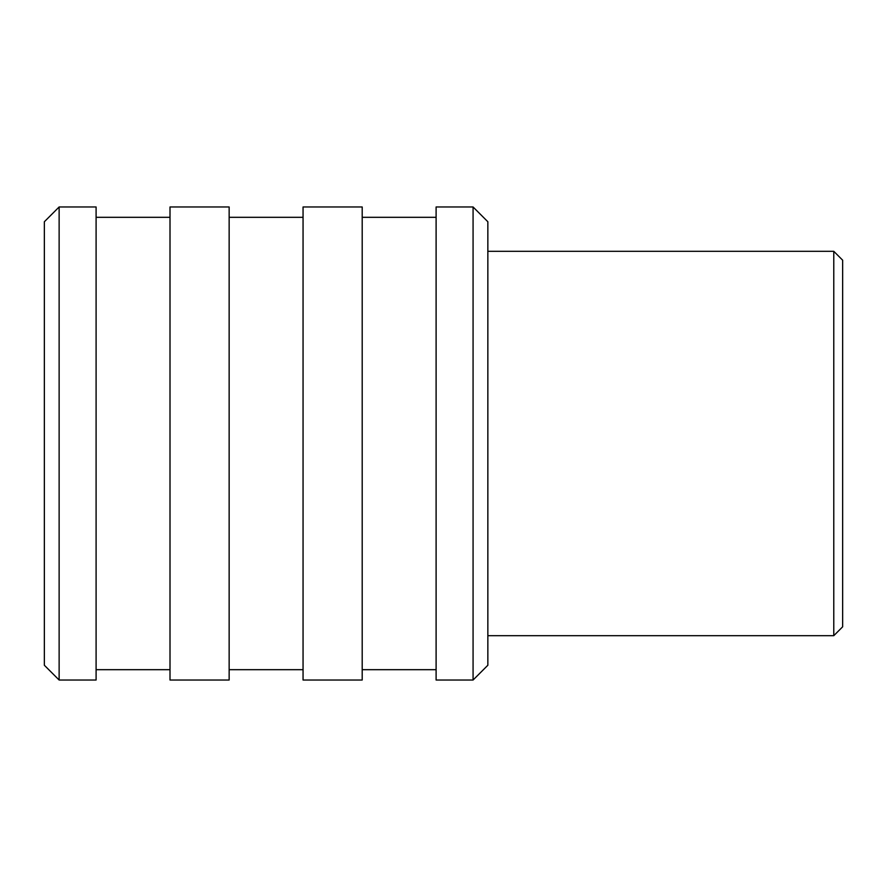 <?xml version="1.0" encoding="UTF-8"?>
<svg xmlns="http://www.w3.org/2000/svg" width="887" height="887" viewBox="0 0 887 887"><rect width="100%" height="100%" fill="white"/><g stroke="black" fill="none" stroke-linecap="round" stroke-linejoin="round"><path stroke-width="1.33" d="M59.13 206.97L59.13 680.03L96.095 680.03L96.095 206.97L59.13 206.97L44.35 221.75L44.35 665.25L59.13 680.03M170.005 443.5L170.005 206.97L229.145 206.97L229.145 680.03L170.005 680.03L170.005 443.5M303.055 443.5L303.055 206.97L362.195 206.97L362.195 680.03L303.055 680.03L303.055 443.5M487.85 635.68L833.78 635.68L833.78 251.32L487.85 251.32M473.07 206.97L487.85 221.75L487.85 665.25L473.07 680.03L473.07 206.97L436.105 206.97L436.105 680.03L473.07 680.03M833.78 251.32L842.65 260.19L842.65 626.81L833.78 635.68M362.195 669.685L436.105 669.685M362.195 217.315L436.105 217.315M229.145 669.685L303.055 669.685M229.145 217.315L303.055 217.315M96.095 669.685L170.005 669.685M96.095 217.315L170.005 217.315"/></g></svg>
